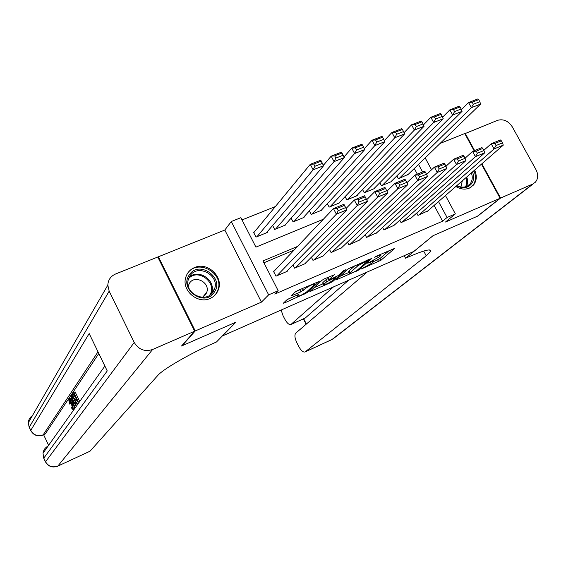 <?xml version="1.0" encoding="UTF-8"?>
<svg xmlns="http://www.w3.org/2000/svg" width="566" height="566" viewBox="0 0 566 566"><rect width="100%" height="100%" fill="white"/><g stroke="black" fill="none" stroke-linecap="round" stroke-linejoin="round"><path stroke-width="0.85" d="M360.91 269.147L380.939 260.254L394.877 248.297L376.404 256.143L374.6 257.226L377.6 256.08C380.012 255.054 381.116 254.82 380.904 255.372L379.27 256.893L367.716 263.211L370.588 262.178C372.98 261.159 374.076 260.919 373.878 261.457L372.294 262.921L360.91 269.147M210.05 298.48C214.132 296.655 216.927 293.669 218.419 289.523C223.556 276.597 207.276 261.605 194.541 267.548C189.879 269.586 186.893 273.067 185.591 277.984C181.856 290.825 197.98 304.317 210.05 298.48M455.842 186.483C460.491 189.27 464.99 189.822 469.341 188.131L473.544 185.025C476.756 180.759 477.124 175.778 474.655 170.083M289.014 298.671L286.644 300.037L283.361 303.192L284.549 302.916L306.984 292.735L319.245 281.366L297.475 290.62L295.049 292.021L290.945 295.954L300.914 291.851L305.329 288.575C309.92 285.476 313.111 284.005 314.901 284.167L306.638 291.907C302.145 294.914 299.018 296.358 297.235 296.237L298.905 294.582L297.73 294.844L289.014 298.671M157.971 257.396L158.374 256.78L195.256 330.94L182.082 345.769L235.902 322.167L222.473 335.928L413.803 251.453L432.976 235.732L477.386 216.247L500.111 198.256L445.506 222.021L455.361 213.884L447.076 217.478L442.605 221.193L274.8 294.087L278.182 290.719L268.645 294.858L231.296 221.518L240.875 217.684L255.917 247.123L323.37 219.226M195.256 330.94L261.428 302.138L268.645 294.858M335.893 280.043L358.49 270.116L371.933 258.329L348.684 268.581L335.893 280.043M330.657 282.653L309.828 291.568L322.146 280.184L324.573 278.783L334.379 274.751L329.108 279.569L330.098 279.463L338.128 275.621L343.576 270.718L346.038 269.579L332.999 281.309L330.657 282.653L330.353 282.066M500.111 198.256L481.468 164.14M474.159 150.768L464.736 133.526L440.072 143.453M254.459 231.862L253.518 232.244L256.002 237.097L267.237 232.492L267.01 232.053M416.71 213.057L417.97 215.413L427.868 210.87M399.766 220.188L401.068 222.643L411.1 218.03M382.581 227.412L383.932 229.973L394.099 225.289M365.155 234.72L366.563 237.402L376.864 232.647M347.482 242.135L348.946 244.936L359.389 240.104M329.561 249.634L331.089 252.578L341.673 247.667M311.378 257.233L312.977 260.325L323.872 255.662L323.702 255.337M292.933 264.93L294.61 268.185L305.661 263.452L305.484 263.112M442.605 221.193L434.122 205.416M294.115 250.073L263.912 262.78M274.404 270.852L273.463 271.248L275.975 276.151L287.188 271.355L286.997 270.994M275.366 206.562L242.029 219.933M417.312 174.13L414.284 168.498M408.277 174.335L398.379 178.764L396.844 175.885M391.46 181.212L391.63 181.53L381.427 185.712L379.828 182.705M374.409 188.181L374.586 188.513L364.242 192.751L362.587 189.61M357.118 195.242L357.309 195.595L346.824 199.89L345.097 196.607M339.6 202.402L339.791 202.77L329.164 207.121L327.367 203.689M321.828 209.661L322.033 210.05L311.258 214.457L309.383 210.863M303.815 217.026L304.02 217.422L293.096 221.9L291.136 218.122M285.54 224.483L285.759 224.907L274.68 229.449L272.635 225.466M261.428 302.138L224.815 230.044L158.374 256.78M224.815 230.044L231.296 221.518M297.596 246.401L262.971 260.94L278.182 290.719M447.076 217.478L438.523 201.581M425.172 157.921L431.561 169.765M445.463 195.532L455.361 213.884M422.583 171.965L418.507 164.395M373.85 261.499L380.005 258.485L389.267 250.519M340.039 276.328L349.18 272.317M355.363 271.362L357.012 270.421L368.629 260.233L367.999 260.282L357.875 265.765L349.618 273.152C349.434 273.696 350.559 273.442 353 272.402L355.363 271.362M348.833 271.645L349.102 270.888L355.328 265.348M323.101 283.757L313.897 287.797M329.221 276.753L328.082 277.963M323.886 284.316L323.575 284.677C325.266 284.811 328.358 283.382 332.829 280.396L335.864 277.637L334.761 277.878L326.752 281.712L323.886 284.316L322.945 282.498L322.762 283.099M322.945 282.498L325.804 279.88L328.33 278.444M294.844 292.219L302.569 288.398M288.144 299.089L296.761 295.31M399.221 178.417L471.386 107.681L480.633 104.052L407.605 174.986M473.31 104.243L471.386 107.681L468.563 102.559L477.817 98.951L478.666 99.658L472.178 102.191L473.31 104.243L479.798 101.703L478.666 99.658M461.424 109.655L468.563 102.559L472.178 102.191M480.633 104.052L479.798 101.703M418.812 215.059L494.054 148.95L491.203 143.764L483.824 150.337M427.167 211.479L503.266 145.137L494.054 148.95L496.028 145.547L502.488 142.887L501.349 140.814L494.882 143.474L496.028 145.547M494.882 143.474L491.203 143.764L500.422 139.979L501.349 140.814M502.488 142.887L503.266 145.137M472.511 171.951C474.11 176.019 473.968 179.712 472.094 183.023C468.344 188.068 463.172 189.009 456.578 185.839M456.84 185.613C462.189 188.11 466.603 187.523 470.084 183.858L470.827 182.811C472.511 179.875 472.688 176.585 471.379 172.941M460.943 186.957L462.295 180.858M470.87 187.346L473.714 184.212C475.985 180.158 476.034 175.672 473.862 170.769M189.461 274.694C199.253 259.695 224.943 278.09 214.196 292.353C204.574 307.607 178.41 288.985 189.461 274.694M212.993 292.035L214.521 288.985C219.799 275.401 197.937 263.452 190.112 275.699L188.259 279.76C184.12 293.344 205.656 303.97 212.993 292.035M202.487 297.291L205.642 294.561L206.753 292.311C210.361 282.738 195.008 274.475 189.539 283.078L188.237 285.901M213.665 296.315L216.021 293.655L217.86 290.018C224.582 273.173 197.414 258.138 187.622 273.385M500.577 198.05L477.846 216.049L433.132 235.661L405.596 258.238L408.164 257.098C424.479 250.066 431.922 248.233 430.493 251.615L426.219 255.811L305.258 351.811L332.108 339.416L532.712 184.063L500.577 198.05L481.857 163.8M405.596 258.238L404.237 255.676M333.452 286.927L290.86 324.544C289.028 324.934 287.026 323.158 284.847 319.21L282.993 315.573L281.132 310.026M532.712 184.063L535.295 182.28C538.209 178.806 538.457 174.632 536.037 169.758L512.308 126.883C508.339 120.905 503.407 118.726 497.528 120.332L464.827 133.696M474.626 150.577L465.202 133.343M367.2 272.027L295.735 333.141C294.362 334.966 294.752 338.192 296.888 342.833L298.756 346.491C300.999 350.552 303.065 352.385 304.954 351.995L305.258 351.811M348.606 280.234L305.237 318.021L290.86 324.544M71.026 403.303L69.469 404.046L68.783 399.844C69.484 399.907 70.439 401.237 71.663 403.82L72.257 403.558M74.422 407.159L74.592 408.68M75.582 405.065L76.127 406.515M74.592 407.442L69.477 398.917L70.976 398.011L71.309 398.563M77.245 403.685L76.721 402.582L77.648 401.266L76.233 398.308L75.377 399.546L74.846 398.443L75.703 397.198L74.118 393.879L73.17 395.287L72.639 394.191L73.821 392.429L75.115 391.863L79.707 401.471M74.493 394.665L73.17 395.287M98.824 353.531L45.259 433.931L42.966 435.035L45.259 433.931M43.617 434.745L48.598 445.315M74.019 394.912L75.356 397.707M76.085 399.235L77.294 401.768M194.662 331.202L157.78 257.014L115.57 274.001C110.731 276.173 108.148 279.88 107.816 285.123L109.174 291.179L134.227 342.458C138.656 349.647 144.783 351.995 152.601 349.505L194.662 331.202L181.509 346.017L235.718 322.245L216.467 341.984L213.488 343.3C190.035 353.587 162.867 369.322 157.864 375.371L90.022 451.201L57.682 466.179L90.022 451.201M152.601 349.505L57.838 466.066C52.475 467.919 48.343 466.434 45.443 461.601L43.808 458.12L107.236 370.928L89.173 333.558L30.776 430.372L29.156 426.913L28.314 422.774C28.519 419.731 29.906 417.333 32.46 415.6M75.377 399.546L76.573 399.023M73.821 392.429L78.405 402.044M75.419 404.902L73.318 401.386C71.875 398.358 71.351 396.398 71.762 395.5L72.335 394.651L76.891 404.195M72.632 396.08L72.25 397.799L73.552 401.075L75.596 404.074L76.134 403.417L72.632 396.08M72.335 394.651L72.766 394.46M72.306 396.568L72.766 396.37M72.25 397.799L73.24 397.36M73.552 401.075L74.762 400.544M69.703 398.57L71.266 401.209L71.939 400.219L70.962 396.695L74.846 407.081M73.474 404.265L72.391 401.414L71.854 402.2L74.203 406.169L73.474 404.265M70.962 396.695L71.585 396.419M71.854 402.2L72.568 401.881M73.071 409.72L71.302 407.746L71.387 407.152L72.696 408.518L71.443 404.145L69.342 400.969M69.151 401.046L69.83 404.032M71.387 407.152L72.49 406.664M71.663 403.82C73.028 406.728 73.538 408.659 73.205 409.614M382.283 185.358L452.673 115.032L462.061 111.346L390.781 181.877M454.583 111.58L452.673 115.032L449.85 109.861L459.245 106.196L460.038 106.932L453.451 109.507L454.583 111.58L461.17 108.997L460.038 106.932M442.591 117.219L449.85 109.861L453.451 109.507M462.061 111.346L461.17 108.997M365.112 192.398L433.669 122.497L443.206 118.747L373.723 188.867M435.572 119.023L433.669 122.497L430.839 117.282L440.376 113.554L441.126 114.318L434.433 116.936L435.572 119.023L442.258 116.405L441.126 114.318M423.467 124.902L430.839 117.282L434.433 116.936M443.206 118.747L442.258 116.405M347.701 199.529L414.376 130.074L424.061 126.268L356.439 195.949M416.258 126.586L414.376 130.074L411.532 124.81L421.224 121.032L421.911 121.824L415.119 124.478L416.258 126.586L423.05 123.926L421.911 121.824M404.06 132.706L411.532 124.81L415.119 124.478M424.061 126.268L423.05 123.926M330.049 206.76L394.771 137.771L404.612 133.909L338.907 203.13M396.639 134.269L394.771 137.771L391.92 132.465L401.761 128.624L402.398 129.451L395.493 132.147L396.639 134.269L403.537 131.567L402.398 129.451M384.356 140.651L391.92 132.465L395.493 132.147M404.612 133.909L403.537 131.567M401.917 222.282L475.412 156.655L472.56 151.426L465.047 158.232M410.392 218.653L484.772 152.785L475.412 156.655L477.371 153.244L483.937 150.542L482.791 148.448L476.225 151.15L477.371 153.244M476.225 151.15L472.56 151.426L481.921 147.584L482.791 148.448M483.937 150.542L484.772 152.785M384.795 229.605L456.486 164.487L453.621 159.216L445.98 166.255M393.384 225.933L465.988 160.56L456.486 164.487L458.432 161.062L465.096 158.31L463.943 156.202L457.278 158.947L458.432 161.062M457.278 158.947L453.621 159.216L463.122 155.303L463.943 156.202M465.096 158.31L465.988 160.56M367.433 237.027L437.256 172.439L434.377 167.119L426.601 174.427M376.149 233.305L446.907 168.449L437.256 172.439L439.188 169.001L445.958 166.206L444.805 164.083L438.034 166.871L439.188 169.001M438.034 166.871L434.377 167.119L444.034 163.149L444.805 164.083M445.958 166.206L446.907 168.449M349.838 244.562L417.722 180.519L414.836 175.149L406.933 182.726M358.667 240.783L427.528 176.465L417.722 180.519L419.632 177.066L426.516 174.229L425.356 172.085L418.479 174.915L419.632 177.066M418.479 174.915L414.836 175.149L424.649 171.116L425.356 172.085M426.516 174.229L427.528 176.465M312.156 214.09L374.855 145.596L384.852 141.67L321.134 210.41M376.708 142.08L374.855 145.596L371.996 140.241L381.993 136.335L382.574 137.191L375.562 139.929L376.708 142.08L383.72 139.335L382.574 137.191M364.348 148.724L371.996 140.241L375.562 139.929M384.852 141.67L383.72 139.335M331.987 252.195L397.87 188.733L394.983 183.313L386.953 191.174M340.944 248.361L407.838 184.608L397.87 188.733L399.773 185.259L406.763 182.379L405.603 180.214L398.613 183.087L399.773 185.259M398.613 183.087L394.983 183.313L404.952 179.217L405.603 180.214M406.763 182.379L407.838 184.608M294.009 221.525L354.62 153.542L364.773 149.551L303.114 217.797M356.453 150.011L354.62 153.542L351.748 148.136L361.915 144.174L362.431 145.059L355.307 147.846L356.453 150.011L363.577 147.217L362.431 145.059M344.036 156.924L351.748 148.136L355.307 147.846M364.773 149.551L363.577 147.217M313.889 259.935L377.706 197.074L374.805 191.605L366.676 199.741M322.967 256.051L387.83 192.886L377.706 197.074L379.588 193.586L386.691 190.657L385.531 188.471L378.428 191.393L379.588 193.586M378.428 191.393L374.805 191.605L384.937 187.438L385.531 188.471M386.691 190.657L387.83 192.886M275.607 229.067L334.053 161.621L331.181 156.166L341.503 152.134L344.376 157.567L284.84 225.282M323.419 165.272L331.181 156.166L334.718 155.883L335.871 158.07L343.116 155.233L341.963 153.053L334.718 155.883M343.116 155.233L344.376 157.567L334.053 161.621L335.871 158.07M341.963 153.053L341.503 152.134M295.53 267.789L357.21 205.55L354.302 200.031L346.102 208.444M357.91 199.84L354.302 200.031L364.596 195.801L367.497 201.291L357.21 205.55L359.077 202.048L366.294 199.069L365.127 196.869L357.91 199.84L359.077 202.048M304.741 263.848L367.497 201.291L366.294 199.069M364.596 195.801L365.127 196.869M256.943 236.715L313.154 169.828L310.274 164.324L320.766 160.228L323.646 165.711L266.303 232.881M253.759 232.711L310.274 164.324L313.797 164.055L314.958 166.263L322.316 163.383L321.163 161.183L313.797 164.055M322.316 163.383L323.646 165.711L313.154 169.828L314.958 166.263M321.163 161.183L320.766 160.228M276.916 275.748L336.381 214.167L333.459 208.599L273.661 271.63M337.053 208.422L333.459 208.599L343.923 204.298L346.838 209.845L336.381 214.167L338.227 210.651L345.564 207.623L344.39 205.401L337.053 208.422L338.227 210.651M286.255 271.758L346.838 209.845L345.564 207.623M343.923 204.298L344.39 205.401M370.39 261.81L370.588 262.178M377.402 255.705L377.6 256.08M380.005 258.485L380.939 260.254M377.671 259.829L378.597 261.591M358.137 269.43L358.49 270.116M355.957 271.079L356.156 271.454M336.586 279.42L336.855 279.937M367.801 259.9L367.999 260.282M365.388 260.954L365.586 261.336M357.224 264.52L357.875 265.765M349.102 270.888L350.043 272.685M310.677 290.761L310.967 291.306M328.153 277.729L329.108 279.569M332.617 280.573L332.999 281.309M334.57 277.51L334.761 277.878M328.174 278.514L329.129 280.347M325.804 279.88L326.752 281.712M297.108 295.119L297.511 295.912M304.749 287.443L305.329 288.575M302.35 288.603L303.305 290.471M299.959 289.983L300.914 291.851M291.837 295.091L292.141 295.693M306.581 291.957L306.984 292.735M304.331 293.485L304.642 294.087M284.245 302.322L284.549 302.916M466.731 176.988C467.99 180.476 467.856 183.653 466.327 186.525M465.478 186.801C467 184.056 467.176 180.993 466.009 177.618M189.143 277.326C198.369 268.22 216.311 280.368 211.571 292.473L210.658 294.539L211.571 292.473L214.521 288.985M209.583 295.31C218.136 283.488 198.341 267.626 188.627 278.55M423.686 251.063L426.219 255.811M291.228 324.304L305.237 318.021M303.687 318.785L306.383 324.035M533.476 183.681L333.006 338.914M109.174 291.179L29.22 427.295M45.471 461.906L134.227 342.458M98.003 351.833L43.15 434.872C37.78 436.669 33.656 435.169 30.776 430.372L30.72 430.493C33.514 435.332 37.597 436.846 42.966 435.035M104.866 366.025L43.009 453.196L43.745 458.227L43.009 453.196C43.49 449.984 45.174 447.614 48.06 446.072M57.682 466.179C52.305 468.054 48.202 466.561 45.379 461.7L43.844 458.432M30.84 430.74L29.099 427.04L28.314 422.774L107.816 285.123M218.419 289.523L217.761 290.294M373.355 260.466L373.73 261.167M380.394 254.396L380.748 255.075M368.466 259.61L368.699 260.056M348.677 271.355L349.618 273.152M328.032 277.871L328.98 279.71M322.634 282.851L323.575 284.677M335.567 277.071L335.815 277.545M296.747 295.275L297.235 296.237M314.413 283.219L314.767 283.906M467.764 185.839L470.084 183.858M206.753 292.311L202.699 297.178M429.594 249.931L430.493 251.615M304.954 351.995L331.789 339.6M303.383 318.92L306.121 324.261M69.767 399.412L68.783 399.844"/></g></svg>

